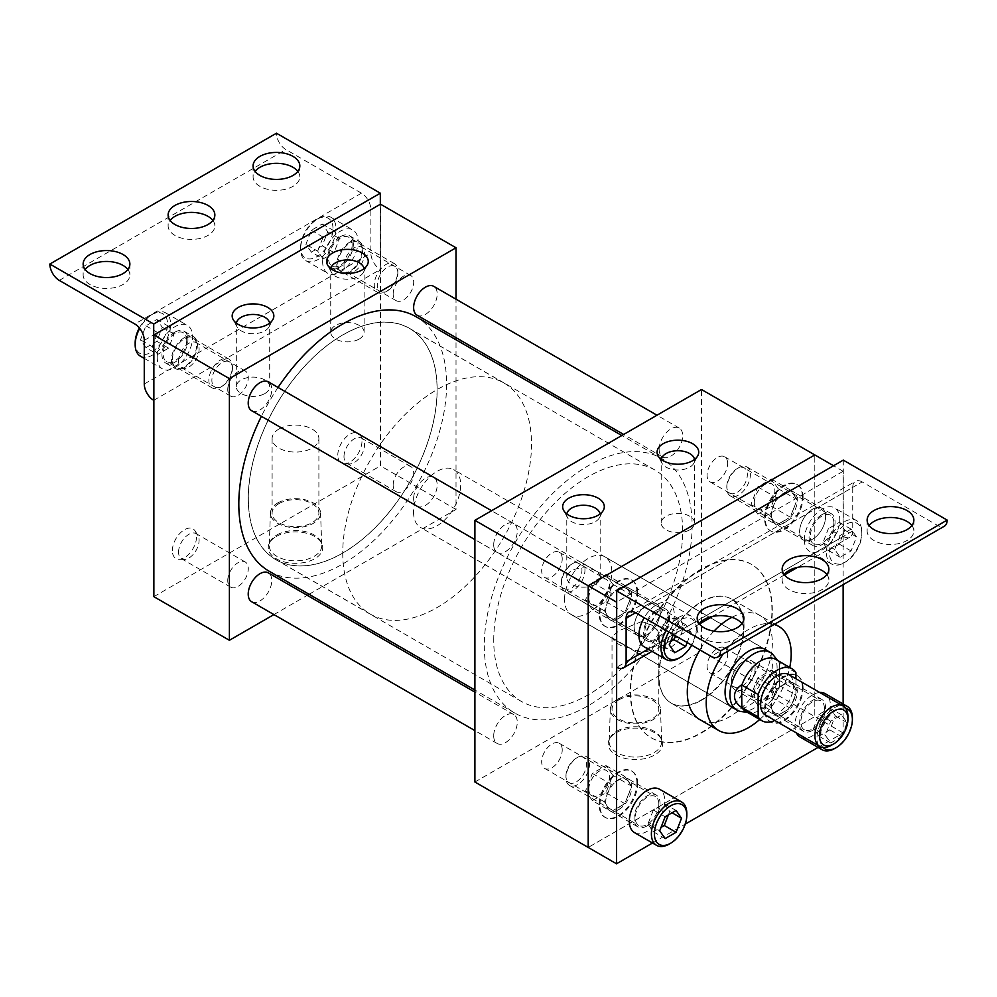 <?xml version="1.0" encoding="UTF-8"?>
<svg xmlns="http://www.w3.org/2000/svg" width="997" height="997" viewBox="0 0 997 997"><rect width="100%" height="100%" fill="white"/><g stroke="black" fill="none" stroke-linecap="round" stroke-linejoin="round"><path stroke-width="0.75" stroke-dasharray="4.99 3.74" d="M784.29 522.789A18.37 10.606 120 0 0 796.291 506.601A18.37 10.606 120 0 0 793.475 491.87A18.37 10.606 120 0 0 784.29 492.78A18.37 10.606 120 0 0 772.289 508.981A18.37 10.606 120 0 0 775.105 523.699A18.37 10.606 120 0 0 784.29 522.789M812.617 539.14A18.37 10.606 120 0 0 824.619 522.951A18.37 10.606 120 0 0 821.802 508.233A18.37 10.606 120 0 0 812.617 509.143A18.37 10.606 120 0 0 800.616 525.332A18.37 10.606 120 0 0 803.432 540.05A18.37 10.606 120 0 0 812.617 539.14A18.37 10.606 -60 0 1 803.432 540.05A18.37 10.606 -60 0 1 800.616 525.332A18.37 10.606 -60 0 1 812.617 509.143A18.37 10.606 -60 0 1 821.802 508.233A18.37 10.606 -60 0 1 824.619 522.951A18.37 10.606 -60 0 1 812.617 539.14M618.713 618.389A18.37 10.606 120 0 0 630.715 602.188A18.37 10.606 120 0 0 627.898 587.47A18.37 10.606 120 0 0 618.713 588.38A18.37 10.606 120 0 0 606.712 604.568A18.37 10.606 120 0 0 609.528 619.299A18.37 10.606 120 0 0 618.713 618.389M647.041 634.74A18.37 10.606 120 0 0 659.042 618.551A18.37 10.606 120 0 0 656.225 603.821A18.37 10.606 120 0 0 647.041 604.73A18.37 10.606 120 0 0 635.039 620.919A18.37 10.606 120 0 0 637.856 635.65A18.37 10.606 120 0 0 647.041 634.74M618.713 809.576A18.37 10.606 120 0 0 630.715 793.388A18.37 10.606 120 0 0 627.898 778.669A18.37 10.606 120 0 0 618.713 779.579A18.37 10.606 120 0 0 606.712 795.768A18.37 10.606 120 0 0 609.528 810.486A18.37 10.606 120 0 0 618.713 809.576M647.041 825.927A18.37 10.606 120 0 0 659.042 809.738A18.37 10.606 120 0 0 656.225 795.02A18.37 10.606 120 0 0 647.041 795.93A18.37 10.606 120 0 0 635.039 812.119A18.37 10.606 120 0 0 637.856 826.837A18.37 10.606 120 0 0 647.041 825.927M784.29 713.977A18.37 10.606 120 0 0 796.291 697.788A18.37 10.606 120 0 0 793.475 683.07A18.37 10.606 120 0 0 784.29 683.979A18.37 10.606 120 0 0 772.289 700.168A18.37 10.606 120 0 0 775.105 714.886A18.37 10.606 120 0 0 784.29 713.977M812.617 730.34A18.37 10.606 120 0 0 824.619 714.151A18.37 10.606 120 0 0 821.802 699.42A18.37 10.606 120 0 0 812.617 700.33A18.37 10.606 120 0 0 800.616 716.519A18.37 10.606 120 0 0 803.432 731.25A18.37 10.606 120 0 0 812.617 730.34M701.502 700.293A60.144 34.721 120 0 0 740.796 647.29A60.144 34.721 120 0 0 731.574 599.097A60.144 34.721 120 0 0 701.502 602.076A60.144 34.721 120 0 0 662.22 655.079A60.144 34.721 120 0 0 671.43 703.271A60.144 34.721 120 0 0 701.502 700.293M701.053 720.308A60.144 34.721 120 0 0 729.829 716.644A60.144 34.721 120 0 0 769.123 663.641A60.144 34.721 120 0 0 759.901 615.448A60.144 34.721 120 0 0 731.873 617.305M818.088 747.414L843.138 732.957L843.138 704.032M843.138 584.653L843.138 471.282L616.682 602.026M652.512 843.013L685.251 824.108M713.952 631.151A60.144 34.721 120 0 0 699.906 649.907M843.138 732.957L814.811 716.594L588.205 847.425L814.811 716.594L814.811 454.931L814.811 716.594L701.502 651.178L701.502 389.515M843.138 471.282L833.542 465.749M826.899 574.596A23.367 13.497 180 0 1 828.881 580.042A23.367 13.497 180 0 1 822.039 589.588A23.367 13.497 180 0 1 796.578 592.517A23.367 13.497 180 0 1 782.147 580.042A23.367 13.497 180 0 1 784.141 574.596M822.064 514.589A18.37 10.606 -60 0 1 831.249 513.679A18.37 10.606 -60 0 1 834.065 528.398A18.37 10.606 -60 0 1 822.064 544.599A18.37 10.606 -60 0 1 812.879 545.509A18.37 10.606 -60 0 1 810.062 530.778A18.37 10.606 -60 0 1 822.064 514.589M647.19 604.643A18.37 10.606 -60 0 1 656.387 603.733A18.37 10.606 -60 0 1 659.204 618.464A18.37 10.606 -60 0 1 647.19 634.653A18.37 10.606 -60 0 1 638.005 635.563A18.37 10.606 -60 0 1 635.189 620.832A18.37 10.606 -60 0 1 647.19 604.643M656.637 610.102A18.37 10.606 -60 0 1 665.822 609.192A18.37 10.606 -60 0 1 668.638 623.91A18.37 10.606 -60 0 1 656.637 640.099A18.37 10.606 -60 0 1 647.452 641.009A18.37 10.606 -60 0 1 644.635 626.29A18.37 10.606 -60 0 1 656.637 610.102M741.918 623.661A23.367 13.497 180 0 1 743.912 629.107A23.367 13.497 180 0 1 737.07 638.653A23.367 13.497 180 0 1 711.596 641.569A23.367 13.497 180 0 1 697.177 629.107A23.367 13.497 180 0 1 699.171 623.661M911.869 525.531A23.367 13.497 180 0 1 913.863 530.99A23.367 13.497 180 0 1 907.021 540.524A23.367 13.497 180 0 1 881.56 543.452A23.367 13.497 180 0 1 867.128 530.99A23.367 13.497 180 0 1 869.122 525.531M843.288 460.115L843.288 536.436L616.682 667.267M843.288 536.436A13.347 7.714 -120 0 0 849.967 537.096A13.347 7.714 -120 0 0 852.734 530.99L852.734 487.371L635.563 612.756L862.168 481.925L937.703 525.531A13.347 7.714 -120 0 0 944.383 526.192M862.168 481.925A13.347 7.714 -120 0 0 855.501 481.264A13.347 7.714 -120 0 0 852.734 487.371M726.813 486.461A14.531 8.387 -60 0 1 737.082 468.665A14.531 8.387 -60 0 1 747.351 474.597A14.531 8.387 -60 0 1 737.082 492.393A14.531 8.387 -60 0 1 726.813 486.461L726.813 488.206A16.662 9.621 120 0 0 730.265 495.833A16.662 9.621 120 0 0 743.101 491.371A16.662 9.621 120 0 0 750.38 474.597A16.662 9.621 120 0 0 746.927 466.97A16.662 9.621 120 0 0 738.59 467.792A16.662 9.621 120 0 0 726.813 488.206M861.832 533.844A22.919 13.235 120 0 0 845.63 524.484A22.919 13.235 120 0 0 829.429 552.55A22.919 13.235 120 0 0 845.63 561.909A22.919 13.235 120 0 0 861.832 533.844L861.832 532.099A25.05 14.469 -60 0 1 844.123 562.782A25.05 14.469 -60 0 1 831.598 564.015A25.05 14.469 -60 0 1 826.401 552.55A25.05 14.469 -60 0 1 837.343 527.338A25.05 14.469 -60 0 1 856.647 520.633A25.05 14.469 -60 0 1 861.832 532.099M833.841 522.789A16.662 9.621 -60 0 1 826.575 539.564A16.662 9.621 -60 0 1 813.726 544.026A16.662 9.621 -60 0 1 810.274 536.398A16.662 9.621 -60 0 1 817.552 519.624A16.662 9.621 -60 0 1 830.389 515.162A16.662 9.621 -60 0 1 833.841 522.789M804.342 539.813A25.05 14.469 120 0 0 809.539 551.291A25.05 14.469 120 0 0 828.843 544.574A25.05 14.469 120 0 0 839.773 519.362A25.05 14.469 120 0 0 834.589 507.897A25.05 14.469 120 0 0 815.284 514.614A25.05 14.469 120 0 0 804.342 539.813M840.172 535.439L834.726 549.497L840.172 557.248L851.077 550.955L856.535 536.909L851.077 529.145L840.172 535.439L828.395 528.634L822.949 542.692L834.726 549.497M822.949 542.692L828.395 550.444L839.3 544.15L844.746 530.105L839.3 522.341L828.395 528.634M839.3 522.341L851.077 529.145M844.746 530.105L856.535 536.909M839.3 544.15L851.077 550.955M828.395 550.444L840.172 557.248M561.386 581.974A14.531 8.387 -60 0 1 571.655 564.177A14.531 8.387 -60 0 1 581.936 570.11A14.531 8.387 -60 0 1 571.655 587.894A14.531 8.387 -60 0 1 561.386 581.974L561.386 583.706A16.662 9.621 120 0 0 564.838 591.346A16.662 9.621 120 0 0 577.674 586.872A16.662 9.621 120 0 0 584.952 570.11A16.662 9.621 120 0 0 581.5 562.482A16.662 9.621 120 0 0 573.163 563.305A16.662 9.621 120 0 0 561.386 583.706M691.731 645.184A22.919 13.235 120 0 0 696.404 629.356L696.404 627.612A25.05 14.469 -60 0 1 678.695 658.282M668.426 618.29A16.662 9.621 -60 0 1 661.148 635.064A16.662 9.621 -60 0 1 648.299 639.526A16.662 9.621 -60 0 1 644.847 631.899A16.662 9.621 -60 0 1 652.125 615.137A16.662 9.621 -60 0 1 664.974 610.663A16.662 9.621 -60 0 1 668.426 618.29M644.112 646.791A25.05 14.469 120 0 0 663.416 640.086A25.05 14.469 120 0 0 674.346 614.875A25.05 14.469 120 0 0 669.161 603.409A25.05 14.469 120 0 0 644.187 617.741M666.245 630.465A25.05 14.469 -60 0 1 691.22 616.134A25.05 14.469 -60 0 1 696.404 627.612M696.404 629.356A22.919 13.235 120 0 0 686.459 617.841A22.919 13.235 120 0 0 668.825 631.961M687.17 642.554L691.108 632.41L685.649 624.658L674.757 630.951L673.349 634.566M675.393 635.75L679.318 625.605L673.872 617.853L662.968 624.147L657.522 638.192L669.299 644.997M662.968 624.147L674.757 630.951M673.872 617.853L685.649 624.658M679.318 625.605L691.108 632.41M657.522 638.192L662.968 645.956L670.657 641.52M662.968 645.956L674.757 652.761M731.536 680.378A14.531 8.387 -60 0 1 741.805 662.581A14.531 8.387 -60 0 1 752.074 668.513A14.531 8.387 -60 0 1 741.805 686.31A14.531 8.387 -60 0 1 731.536 680.378L731.536 682.122A16.662 9.621 120 0 0 734.988 689.75A16.662 9.621 120 0 0 747.825 685.288A16.662 9.621 120 0 0 755.103 668.513A16.662 9.621 120 0 0 751.651 660.886A16.662 9.621 120 0 0 743.313 661.709A16.662 9.621 120 0 0 731.536 682.122M845.63 708.281A22.919 13.235 120 0 0 828.794 716.569A22.919 13.235 120 0 0 819.983 738.291A22.919 13.235 120 0 0 823.024 747.451M852.385 717.84A25.05 14.469 -60 0 1 834.676 748.523M818.462 745.656A25.05 14.469 -60 0 1 816.967 738.291A25.05 14.469 -60 0 1 841.804 705.228M824.407 708.531A16.662 9.621 -60 0 1 817.129 725.305A16.662 9.621 -60 0 1 804.292 729.767A16.662 9.621 -60 0 1 800.84 722.14A16.662 9.621 -60 0 1 808.106 705.365A16.662 9.621 -60 0 1 820.955 700.903A16.662 9.621 -60 0 1 824.407 708.531M819.746 692.491A25.05 14.469 120 0 0 794.908 725.567A25.05 14.469 120 0 0 796.404 732.92M800.093 737.032A25.05 14.469 120 0 0 819.397 730.315A25.05 14.469 120 0 0 830.339 705.103A25.05 14.469 120 0 0 825.142 693.638M841.755 736.397L847.089 722.651L841.642 714.886L830.738 721.18L825.279 735.238L830.738 742.989L841.456 736.808M813.502 728.433L818.948 736.185L829.853 729.891L835.312 715.846L829.853 708.082L818.948 714.388L813.502 728.433L825.279 735.238M818.948 714.388L830.738 721.18M829.853 708.082L841.642 714.886M835.312 715.846L847.089 722.651M829.853 729.891L841.568 736.658M818.948 736.185L830.738 742.989M565.947 775.978A14.531 8.387 -60 0 1 576.229 758.181A14.531 8.387 -60 0 1 586.498 764.113A14.531 8.387 -60 0 1 576.229 781.91A14.531 8.387 -60 0 1 565.947 775.978L565.947 777.722A16.662 9.621 120 0 0 569.399 785.349A16.662 9.621 120 0 0 582.248 780.888A16.662 9.621 120 0 0 589.526 764.113A16.662 9.621 120 0 0 586.074 756.486A16.662 9.621 120 0 0 577.737 757.309A16.662 9.621 120 0 0 565.947 777.722M686.808 813.44A25.05 14.469 -60 0 1 669.099 844.123M658.83 804.13A16.662 9.621 -60 0 1 651.552 820.892A16.662 9.621 -60 0 1 638.703 825.366A16.662 9.621 -60 0 1 635.263 817.739A16.662 9.621 -60 0 1 642.529 800.965A16.662 9.621 -60 0 1 655.378 796.503A16.662 9.621 -60 0 1 658.83 804.13M634.516 832.62A25.05 14.469 120 0 0 653.82 825.915A25.05 14.469 120 0 0 664.75 800.703A25.05 14.469 120 0 0 659.565 789.238M668.376 814.923L669.722 811.433L664.276 803.682L653.371 809.975L647.925 824.033L659.702 830.825M653.371 809.975L665.161 816.78M664.276 803.682L676.066 810.486M669.722 811.433L672.065 812.792M647.925 824.033L653.371 831.785L661.061 827.348M653.371 831.785L665.161 838.589M212.86 220.437A23.367 13.497 180 0 1 214.854 225.883A23.367 13.497 180 0 1 207.999 235.429A23.367 13.497 180 0 1 182.538 238.358A23.367 13.497 180 0 1 168.119 225.883A23.367 13.497 180 0 1 170.101 220.437M184.383 337.622A18.37 10.606 120 0 0 172.381 353.81A18.37 10.606 120 0 0 175.198 368.529A18.37 10.606 120 0 0 184.383 367.619A18.37 10.606 120 0 0 196.384 351.43A18.37 10.606 120 0 0 193.568 336.712A18.37 10.606 120 0 0 184.383 337.622M174.936 332.163A18.37 10.606 120 0 0 162.935 348.364A18.37 10.606 120 0 0 165.751 363.082A18.37 10.606 120 0 0 174.936 362.173A18.37 10.606 120 0 0 186.938 345.984A18.37 10.606 120 0 0 184.121 331.253A18.37 10.606 120 0 0 174.936 332.163M349.81 242.109A18.37 10.606 120 0 0 337.796 258.298A18.37 10.606 120 0 0 340.613 273.028A18.37 10.606 120 0 0 349.81 272.119A18.37 10.606 120 0 0 361.811 255.93A18.37 10.606 120 0 0 358.995 241.199A18.37 10.606 120 0 0 349.81 242.109M340.363 236.663A18.37 10.606 120 0 0 328.362 252.852A18.37 10.606 120 0 0 331.178 267.57A18.37 10.606 120 0 0 340.363 266.66A18.37 10.606 120 0 0 352.365 250.471A18.37 10.606 120 0 0 349.548 235.753A18.37 10.606 120 0 0 340.363 236.663M297.829 171.372A23.367 13.497 180 0 1 299.823 176.83A23.367 13.497 180 0 1 292.981 186.364A23.367 13.497 180 0 1 267.52 189.293A23.367 13.497 180 0 1 253.088 176.83A23.367 13.497 180 0 1 255.082 171.372M127.878 269.502A23.367 13.497 180 0 1 129.872 274.948A23.367 13.497 180 0 1 123.03 284.494A23.367 13.497 180 0 1 97.556 287.41A23.367 13.497 180 0 1 83.137 274.948A23.367 13.497 180 0 1 85.131 269.502M380.318 204.26L380.318 269.502A13.347 7.714 60 0 1 370.884 253.151L370.884 209.532A13.347 7.714 -120 0 0 361.437 193.181L285.902 149.575A13.347 7.714 60 0 1 276.456 133.212M153.862 400.246L380.318 269.502M397.84 272.991A14.531 8.387 120 0 0 387.571 267.059A14.531 8.387 120 0 0 377.302 284.855A14.531 8.387 120 0 0 387.571 290.775A14.531 8.387 120 0 0 397.84 272.991L397.84 271.246A16.662 9.621 -60 0 1 386.063 291.647A16.662 9.621 -60 0 1 377.726 292.482A16.662 9.621 -60 0 1 374.274 284.855A16.662 9.621 -60 0 1 381.552 268.081A16.662 9.621 -60 0 1 394.401 263.619A16.662 9.621 -60 0 1 397.84 271.246M300.596 247.406A22.919 13.235 -60 0 1 316.797 219.352A22.919 13.235 -60 0 1 332.998 228.699A22.919 13.235 -60 0 1 316.797 256.765A22.919 13.235 -60 0 1 300.596 247.406L300.596 249.15A25.05 14.469 120 0 0 305.78 260.628A25.05 14.469 120 0 0 325.084 253.911A25.05 14.469 120 0 0 336.014 228.699A25.05 14.469 120 0 0 330.83 217.234A25.05 14.469 120 0 0 318.305 218.48A25.05 14.469 120 0 0 300.596 249.15M352.153 244.863A16.662 9.621 120 0 0 348.701 237.236A16.662 9.621 120 0 0 335.852 241.698A16.662 9.621 120 0 0 328.574 258.46A16.662 9.621 120 0 0 332.026 266.099A16.662 9.621 120 0 0 344.875 261.625A16.662 9.621 120 0 0 352.153 244.863M322.654 261.887A25.05 14.469 -60 0 1 333.584 236.675A25.05 14.469 -60 0 1 352.888 229.971A25.05 14.469 -60 0 1 358.073 241.436A25.05 14.469 -60 0 1 347.143 266.648A25.05 14.469 -60 0 1 327.839 273.352A25.05 14.469 -60 0 1 322.654 261.887M311.351 252.104L305.892 244.352L311.351 230.295L322.243 224.001L327.701 231.765L322.243 245.81L311.351 252.104L323.128 258.908L317.682 251.157L305.892 244.352M317.682 251.157L323.128 237.099L334.032 230.805L339.478 238.57L334.032 252.615L323.128 258.908M334.032 252.615L322.243 245.81M339.478 238.57L327.701 231.765M334.032 230.805L322.243 224.001M323.128 237.099L311.351 230.295M232.426 368.491A14.531 8.387 120 0 0 222.144 362.559A14.531 8.387 120 0 0 211.875 380.356A14.531 8.387 120 0 0 222.144 386.288A14.531 8.387 120 0 0 232.426 368.491L232.426 366.746A16.662 9.621 -60 0 1 220.636 387.16A16.662 9.621 -60 0 1 212.311 387.983A16.662 9.621 -60 0 1 208.859 380.356A16.662 9.621 -60 0 1 216.125 363.581A16.662 9.621 -60 0 1 228.974 359.119A16.662 9.621 -60 0 1 232.426 366.746M139.356 327.951A22.919 13.235 -60 0 1 151.37 314.853A22.919 13.235 -60 0 1 167.571 324.212A22.919 13.235 -60 0 1 151.37 352.277A22.919 13.235 -60 0 1 135.168 342.918M140.353 356.128A25.05 14.469 120 0 0 159.657 349.424A25.05 14.469 120 0 0 170.599 324.212A25.05 14.469 120 0 0 165.402 312.746A25.05 14.469 120 0 0 152.877 313.98A25.05 14.469 120 0 0 139.705 328.387M186.726 340.363A16.662 9.621 120 0 0 183.274 332.736A16.662 9.621 120 0 0 170.425 337.198A16.662 9.621 120 0 0 163.159 353.972A16.662 9.621 120 0 0 166.611 361.599A16.662 9.621 120 0 0 179.448 357.138A16.662 9.621 120 0 0 186.726 340.363M157.227 357.4A25.05 14.469 -60 0 1 168.157 332.188A25.05 14.469 -60 0 1 187.461 325.471A25.05 14.469 -60 0 1 192.658 336.949A25.05 14.469 -60 0 1 181.716 362.148A25.05 14.469 -60 0 1 162.411 368.865A25.05 14.469 -60 0 1 157.227 357.4M145.923 347.617L140.465 339.852L145.923 325.807L156.828 319.514L162.274 327.265L156.828 341.323L145.923 347.617L157.7 354.421L152.254 346.657L140.465 339.852M152.254 346.657L157.7 332.612L168.605 326.318L174.051 334.07L168.605 348.127L157.7 354.421M168.605 348.127L156.828 341.323M174.051 334.07L162.274 327.265M168.605 326.318L156.828 319.514M157.7 332.612L145.923 325.807M359.232 339.042A16.687 9.634 0 0 0 364.117 332.238A16.687 9.634 0 0 0 353.81 323.327A16.687 9.634 0 0 0 335.628 325.421A16.687 9.634 0 0 0 330.73 332.238A16.687 9.634 0 0 0 341.036 341.136A16.687 9.634 0 0 0 359.232 339.042M330.805 268.667A16.687 9.634 0 0 0 330.73 269.564A16.687 9.634 0 0 0 331.465 272.393A16.687 9.634 0 0 0 359.232 276.381A16.687 9.634 0 0 0 363.382 272.393A16.687 9.634 0 0 0 364.117 269.564A16.687 9.634 0 0 0 364.042 268.667M264.803 393.566A16.687 9.634 0 0 0 269.701 386.749A16.687 9.634 0 0 0 259.394 377.851A16.687 9.634 0 0 0 241.199 379.932A16.687 9.634 0 0 0 236.314 386.749A16.687 9.634 0 0 0 246.62 395.647A16.687 9.634 0 0 0 264.803 393.566M236.389 323.178A16.687 9.634 0 0 0 236.314 324.087A16.687 9.634 0 0 0 237.049 326.904A16.687 9.634 0 0 0 264.803 330.892A16.687 9.634 0 0 0 268.966 326.904A16.687 9.634 0 0 0 269.701 324.087A16.687 9.634 0 0 0 269.626 323.178M689.7 529.843A16.687 9.634 0 0 0 694.585 523.026A16.687 9.634 0 0 0 684.291 514.128A16.687 9.634 0 0 0 666.096 516.222A16.687 9.634 0 0 0 661.21 523.026A16.687 9.634 0 0 0 671.517 531.937A16.687 9.634 0 0 0 689.7 529.843M661.285 459.455A16.687 9.634 0 0 0 661.21 460.365A16.687 9.634 0 0 0 661.946 463.194A16.687 9.634 0 0 0 689.7 467.182A16.687 9.634 0 0 0 693.862 463.194A16.687 9.634 0 0 0 694.585 460.365A16.687 9.634 0 0 0 694.51 459.455M595.284 584.354A16.687 9.634 0 0 0 600.169 577.55A16.687 9.634 0 0 0 589.863 568.639A16.687 9.634 0 0 0 571.68 570.733A16.687 9.634 0 0 0 566.782 577.55A16.687 9.634 0 0 0 577.089 586.448A16.687 9.634 0 0 0 595.284 584.354M566.857 513.966A16.687 9.634 0 0 0 566.782 514.876A16.687 9.634 0 0 0 567.517 517.705A16.687 9.634 0 0 0 595.284 521.693A16.687 9.634 0 0 0 599.434 517.705A16.687 9.634 0 0 0 600.169 514.876A16.687 9.634 0 0 0 600.094 513.966M616.146 732.733A27.243 15.728 180 0 1 661.46 739.251A27.243 15.728 180 0 1 654.668 754.978A27.243 15.728 180 0 1 621.368 757.334A27.243 15.728 180 0 1 609.366 739.251A27.243 15.728 180 0 1 616.146 732.733M616.844 731.2A26.258 15.167 180 0 1 660.525 737.481A26.258 15.167 180 0 1 661.659 741.606A26.258 15.167 180 0 1 653.982 752.648A26.258 15.167 180 0 1 625.107 755.876A26.258 15.167 180 0 1 609.155 741.606A26.258 15.167 180 0 1 610.301 737.481A26.258 15.167 180 0 1 616.844 731.2M617.679 699.171A25.062 14.469 180 0 1 644.76 695.968A25.062 14.469 180 0 1 660.475 709.091A25.062 14.469 180 0 1 653.135 719.635A25.062 14.469 180 0 1 625.568 722.713A25.062 14.469 180 0 1 610.351 709.091A25.062 14.469 180 0 1 617.679 699.171M641.196 621.742A23.392 13.509 180 0 1 658.082 631.487L658.805 636.747L651.951 649.87C645.233 652.848 637.793 652.2 629.63 647.913L612.744 638.167L612.021 636.747L618.863 630.777L641.196 621.742C648.15 623.013 653.77 626.253 658.082 631.487M618.863 699.857A23.392 13.509 180 0 1 644.361 696.928A23.392 13.509 180 0 1 658.805 709.403A23.392 13.509 180 0 1 651.951 718.949A23.392 13.509 180 0 1 626.452 721.878A23.392 13.509 180 0 1 612.021 709.403A23.392 13.509 180 0 1 618.863 699.857M276.231 536.486A27.243 15.728 180 0 1 321.545 543.004A27.243 15.728 180 0 1 314.753 558.731A27.243 15.728 180 0 1 281.466 561.087A27.243 15.728 180 0 1 269.452 543.004A27.243 15.728 180 0 1 276.231 536.486M276.929 534.953A26.258 15.167 180 0 1 320.61 541.234A26.258 15.167 180 0 1 321.744 545.359A26.258 15.167 180 0 1 314.067 556.401A26.258 15.167 180 0 1 285.192 559.616A26.258 15.167 180 0 1 269.24 545.359A26.258 15.167 180 0 1 270.386 541.234A26.258 15.167 180 0 1 276.929 534.953M277.764 502.924A25.062 14.469 180 0 1 304.845 499.721A25.062 14.469 180 0 1 320.56 512.844A25.062 14.469 180 0 1 313.22 523.388A25.062 14.469 180 0 1 285.653 526.466A25.062 14.469 180 0 1 270.436 512.844A25.062 14.469 180 0 1 277.764 502.924M278.948 503.61A23.392 13.509 180 0 1 304.446 500.681A23.392 13.509 180 0 1 318.89 513.156A23.392 13.509 180 0 1 312.036 522.702A23.392 13.509 180 0 1 286.538 525.631A23.392 13.509 180 0 1 272.106 513.156A23.392 13.509 180 0 1 278.948 503.61M278.948 429.034A23.392 13.509 180 0 1 304.446 426.105A23.392 13.509 180 0 1 318.89 438.58A23.392 13.509 180 0 1 312.036 448.127A23.392 13.509 180 0 1 286.538 451.055A23.392 13.509 180 0 1 272.106 438.58A23.392 13.509 180 0 1 278.948 429.034M393.167 294.003A14.531 8.387 -60 0 1 399.51 279.384A14.531 8.387 -60 0 1 410.702 275.496A14.531 8.387 -60 0 1 413.705 282.151A14.531 8.387 -60 0 1 407.374 296.77A14.531 8.387 -60 0 1 396.17 300.658A14.531 8.387 -60 0 1 393.167 294.003M343.99 265.613A14.531 8.387 -60 0 1 350.333 250.995A14.531 8.387 -60 0 1 361.525 247.106A14.531 8.387 -60 0 1 363.332 248.889A14.531 8.387 -60 0 1 364.528 253.749A14.531 8.387 -60 0 1 349.436 272.941A14.531 8.387 -60 0 1 346.993 272.268A14.531 8.387 -60 0 1 343.99 265.613M337.796 264.13A17.086 9.87 -60 0 1 346.956 245.299A17.086 9.87 -60 0 1 360.553 244.452A17.086 9.87 -60 0 1 361.973 250.185A17.086 9.87 -60 0 1 344.214 272.754A17.086 9.87 -60 0 1 337.796 264.13M393.167 485.028A14.531 8.387 -60 0 1 399.51 470.41A14.531 8.387 -60 0 1 410.702 466.509A14.531 8.387 -60 0 1 413.705 473.164A14.531 8.387 -60 0 1 407.374 487.782A14.531 8.387 -60 0 1 396.17 491.683A14.531 8.387 -60 0 1 393.167 485.028M343.99 456.638A14.531 8.387 -60 0 1 350.333 442.007A14.531 8.387 -60 0 1 361.525 438.119A14.531 8.387 -60 0 1 363.332 439.901A14.531 8.387 -60 0 1 364.528 444.774A14.531 8.387 -60 0 1 349.436 463.966A14.531 8.387 -60 0 1 346.993 463.281A14.531 8.387 -60 0 1 343.99 456.638M337.796 455.155A17.086 9.87 -60 0 1 346.956 436.325A17.086 9.87 -60 0 1 360.553 435.465A17.086 9.87 -60 0 1 361.973 441.197A17.086 9.87 -60 0 1 344.214 463.779A17.086 9.87 -60 0 1 337.796 455.155M227.74 389.515A14.531 8.387 -60 0 1 234.083 374.897A14.531 8.387 -60 0 1 245.274 371.009A14.531 8.387 -60 0 1 248.29 377.651A14.531 8.387 -60 0 1 241.947 392.27A14.531 8.387 -60 0 1 230.743 396.17A14.531 8.387 -60 0 1 227.74 389.515M178.563 361.126A14.531 8.387 -60 0 1 184.906 346.507A14.531 8.387 -60 0 1 196.097 342.607A14.531 8.387 -60 0 1 197.905 344.389A14.531 8.387 -60 0 1 199.101 349.262A14.531 8.387 -60 0 1 184.021 368.454A14.531 8.387 -60 0 1 181.566 367.768A14.531 8.387 -60 0 1 178.563 361.126M172.369 359.643A17.086 9.87 -60 0 1 181.541 340.812A17.086 9.87 -60 0 1 195.125 339.952A17.086 9.87 -60 0 1 196.546 345.685A17.086 9.87 -60 0 1 178.787 368.267A17.086 9.87 -60 0 1 172.369 359.643M227.74 580.528A14.531 8.387 -60 0 1 234.083 565.91A14.531 8.387 -60 0 1 245.274 562.021A14.531 8.387 -60 0 1 248.29 568.676A14.531 8.387 -60 0 1 241.947 583.295A14.531 8.387 -60 0 1 230.743 587.183A14.531 8.387 -60 0 1 227.74 580.528M178.563 552.139A14.531 8.387 -60 0 1 184.906 537.52A14.531 8.387 -60 0 1 196.097 533.632A14.531 8.387 -60 0 1 197.905 535.401A14.531 8.387 -60 0 1 199.101 540.274A14.531 8.387 -60 0 1 184.021 559.467A14.531 8.387 -60 0 1 181.566 558.794A14.531 8.387 -60 0 1 178.563 552.139M172.369 550.656A17.086 9.87 -60 0 1 181.541 531.825A17.086 9.87 -60 0 1 195.125 530.977A17.086 9.87 -60 0 1 196.546 536.71A17.086 9.87 -60 0 1 178.787 559.28A17.086 9.87 -60 0 1 172.369 550.656M562.221 558.906A14.531 8.387 120 0 0 559.205 552.251A14.531 8.387 120 0 0 548.014 556.139A14.531 8.387 120 0 0 541.67 570.758A14.531 8.387 120 0 0 544.674 577.413A14.531 8.387 120 0 0 555.877 573.524A14.531 8.387 120 0 0 562.221 558.906M588.878 598.013A14.531 8.387 -60 0 1 595.221 583.395A14.531 8.387 -60 0 1 606.413 579.506A14.531 8.387 -60 0 1 609.429 586.161A14.531 8.387 -60 0 1 603.085 600.78A14.531 8.387 -60 0 1 591.894 604.668A14.531 8.387 -60 0 1 588.878 598.013M588.878 789.038A14.531 8.387 -60 0 1 595.221 774.42A14.531 8.387 -60 0 1 606.413 770.519A14.531 8.387 -60 0 1 609.429 777.174A14.531 8.387 -60 0 1 603.085 791.792A14.531 8.387 -60 0 1 591.894 795.681A14.531 8.387 -60 0 1 588.878 789.038M562.221 749.918A14.531 8.387 120 0 0 559.205 743.264A14.531 8.387 120 0 0 548.014 747.164A14.531 8.387 120 0 0 541.67 761.783A14.531 8.387 120 0 0 544.674 768.425A14.531 8.387 120 0 0 555.877 764.537A14.531 8.387 120 0 0 562.221 749.918M727.636 463.393A14.531 8.387 120 0 0 724.632 456.738A14.531 8.387 120 0 0 713.441 460.639A14.531 8.387 120 0 0 707.097 475.257A14.531 8.387 120 0 0 710.101 481.9A14.531 8.387 120 0 0 721.292 478.012A14.531 8.387 120 0 0 727.636 463.393M754.305 502.513A14.531 8.387 -60 0 1 760.649 487.894A14.531 8.387 -60 0 1 771.84 483.994A14.531 8.387 -60 0 1 774.856 490.649A14.531 8.387 -60 0 1 768.513 505.267A14.531 8.387 -60 0 1 757.309 509.168A14.531 8.387 -60 0 1 754.305 502.513M637.681 592.53A26.707 15.416 120 0 0 632.148 580.304A26.707 15.416 120 0 0 611.56 587.457A26.707 15.416 120 0 0 599.907 614.326A26.707 15.416 120 0 0 605.441 626.552A26.707 15.416 120 0 0 626.016 619.399A26.707 15.416 120 0 0 637.681 592.53M636.921 592.093A26.707 15.416 120 0 0 631.388 579.868A26.707 15.416 120 0 0 610.812 587.021A26.707 15.416 120 0 0 599.147 613.89A26.707 15.416 120 0 0 604.681 626.116A26.707 15.416 120 0 0 625.269 618.963A26.707 15.416 120 0 0 636.921 592.093M637.681 783.542A26.707 15.416 120 0 0 632.148 771.317A26.707 15.416 120 0 0 611.56 778.47A26.707 15.416 120 0 0 599.907 805.352A26.707 15.416 120 0 0 605.441 817.577A26.707 15.416 120 0 0 626.016 810.411A26.707 15.416 120 0 0 637.681 783.542M636.921 783.106A26.707 15.416 120 0 0 631.388 770.88A26.707 15.416 120 0 0 610.812 778.034A26.707 15.416 120 0 0 599.147 804.915A26.707 15.416 120 0 0 604.681 817.141A26.707 15.416 120 0 0 625.269 809.975A26.707 15.416 120 0 0 636.921 783.106M803.096 497.017A26.707 15.416 120 0 0 797.575 484.791A26.707 15.416 120 0 0 776.987 491.945A26.707 15.416 120 0 0 765.335 518.826A26.707 15.416 120 0 0 770.868 531.052A26.707 15.416 120 0 0 791.444 523.899A26.707 15.416 120 0 0 803.096 497.017M802.348 496.581A26.707 15.416 120 0 0 796.815 484.355A26.707 15.416 120 0 0 776.239 491.509A26.707 15.416 120 0 0 764.574 518.39A26.707 15.416 120 0 0 770.108 530.616A26.707 15.416 120 0 0 790.683 523.462A26.707 15.416 120 0 0 802.348 496.581M727.636 654.406A14.531 8.387 120 0 0 724.632 647.763A14.531 8.387 120 0 0 713.441 651.652A14.531 8.387 120 0 0 707.097 666.27A14.531 8.387 120 0 0 710.101 672.925A14.531 8.387 120 0 0 721.292 669.024A14.531 8.387 120 0 0 727.636 654.406M754.305 693.526A14.531 8.387 -60 0 1 760.649 678.907A14.531 8.387 -60 0 1 771.84 675.019A14.531 8.387 -60 0 1 774.856 681.661A14.531 8.387 -60 0 1 768.513 696.292A14.531 8.387 -60 0 1 757.309 700.181A14.531 8.387 -60 0 1 754.305 693.526M803.096 688.03A26.707 15.416 120 0 0 797.575 675.804A26.707 15.416 120 0 0 776.987 682.957A26.707 15.416 120 0 0 765.335 709.839A26.707 15.416 120 0 0 770.868 722.065A26.707 15.416 120 0 0 791.444 714.911A26.707 15.416 120 0 0 803.096 688.03M802.348 687.594A26.707 15.416 120 0 0 796.815 675.368A26.707 15.416 120 0 0 776.239 682.521A26.707 15.416 120 0 0 764.574 709.403A26.707 15.416 120 0 0 770.108 721.629A26.707 15.416 120 0 0 790.683 714.475A26.707 15.416 120 0 0 802.348 687.594M659.129 640.323A16.662 9.621 120 0 0 662.581 647.95A16.662 9.621 120 0 0 675.418 643.489A16.662 9.621 120 0 0 682.696 626.714A16.662 9.621 120 0 0 679.244 619.087A16.662 9.621 120 0 0 666.407 623.549A16.662 9.621 120 0 0 659.129 640.323M413.63 498.587A16.662 9.621 120 0 0 417.082 506.214A16.662 9.621 120 0 0 429.931 501.753A16.662 9.621 120 0 0 437.197 484.978A16.662 9.621 120 0 0 433.745 477.351A16.662 9.621 120 0 0 420.908 481.813A16.662 9.621 120 0 0 413.63 498.587M659.129 449.311A16.662 9.621 120 0 0 662.581 456.938A16.662 9.621 120 0 0 675.418 452.476A16.662 9.621 120 0 0 682.696 435.701A16.662 9.621 120 0 0 679.244 428.074A16.662 9.621 120 0 0 666.407 432.536A16.662 9.621 120 0 0 659.129 449.311M417.082 315.202A16.662 9.621 120 0 0 429.931 310.74A16.662 9.621 120 0 0 437.197 293.965A16.662 9.621 120 0 0 433.745 286.338M493.702 544.811A16.662 9.621 120 0 0 497.154 552.438A16.662 9.621 120 0 0 509.99 547.976A16.662 9.621 120 0 0 517.269 531.202A16.662 9.621 120 0 0 513.816 523.575A16.662 9.621 120 0 0 500.98 528.049A16.662 9.621 120 0 0 493.702 544.811M251.655 410.702A16.662 9.621 120 0 0 264.504 406.24A16.662 9.621 120 0 0 271.782 389.478A16.662 9.621 120 0 0 268.33 381.839M493.702 735.836A16.662 9.621 120 0 0 497.154 743.463A16.662 9.621 120 0 0 509.99 738.989A16.662 9.621 120 0 0 517.269 722.227A16.662 9.621 120 0 0 513.816 714.6A16.662 9.621 120 0 0 500.98 719.061A16.662 9.621 120 0 0 493.702 735.836M251.655 601.727A16.662 9.621 120 0 0 264.504 597.265A16.662 9.621 120 0 0 271.782 580.491A16.662 9.621 120 0 0 268.33 572.864M759.739 719.46A60.094 34.696 120 0 0 789.749 667.467M658.643 675.492A60.094 34.696 120 0 0 671.081 702.997A60.094 34.696 120 0 0 717.391 686.908A60.094 34.696 120 0 0 743.612 626.428A60.094 34.696 120 0 0 731.175 598.923A60.094 34.696 120 0 0 684.864 615.024A60.094 34.696 120 0 0 658.643 675.492M772.314 610.301A100.149 57.826 120 0 0 751.576 564.452A100.149 57.826 120 0 0 674.408 591.283A100.149 57.826 120 0 0 630.69 692.068A100.149 57.826 120 0 0 651.427 737.917A100.149 57.826 120 0 0 728.608 711.085A100.149 57.826 120 0 0 772.314 610.301M771.94 610.077A100.149 57.826 120 0 0 751.202 564.227A100.149 57.826 120 0 0 674.022 591.059A100.149 57.826 120 0 0 630.316 691.843A100.149 57.826 120 0 0 651.053 737.693A100.149 57.826 120 0 0 728.221 710.861A100.149 57.826 120 0 0 771.94 610.077M484.305 645.757A146.933 84.832 120 0 0 514.726 713.017A146.933 84.832 120 0 0 627.96 673.648A146.933 84.832 120 0 0 692.105 525.78A146.933 84.832 120 0 0 661.672 458.508A146.933 84.832 120 0 0 548.437 497.877A146.933 84.832 120 0 0 484.305 645.757M269.24 571.281A146.933 84.832 120 0 0 382.462 531.912A146.933 84.832 120 0 0 446.606 384.044A146.933 84.832 120 0 0 416.173 316.784M733.381 708.069A33.437 19.304 120 0 0 758.63 697.501A33.437 19.304 120 0 0 772.363 664.787A33.437 19.304 120 0 0 766.718 650.343M564.551 599.421A33.437 19.304 -60 0 1 579.157 565.773A33.437 19.304 -60 0 1 604.917 556.812A33.437 19.304 -60 0 1 611.846 572.116A33.437 19.304 -60 0 1 597.253 605.765A33.437 19.304 -60 0 1 571.48 614.725A33.437 19.304 -60 0 1 564.551 599.421M248.253 498.562A133.586 77.13 -60 0 1 306.553 364.129A133.586 77.13 -60 0 1 409.493 328.337A133.586 77.13 -60 0 1 437.16 389.491A133.586 77.13 -60 0 1 378.86 523.936A133.586 77.13 -60 0 1 275.92 559.716A133.586 77.13 -60 0 1 248.253 498.562M493.739 640.298A133.586 77.13 -60 0 1 552.051 505.865A133.586 77.13 -60 0 1 654.992 470.073A133.586 77.13 -60 0 1 682.658 531.227A133.586 77.13 -60 0 1 624.346 665.66A133.586 77.13 -60 0 1 521.406 701.452A133.586 77.13 -60 0 1 493.739 640.298M273.926 614.576L307.25 595.334M309.07 594.287L456.015 509.455L456.015 339.778M456.015 337.671L456.015 299.187M278.038 387.459A146.933 84.832 120 0 0 261.376 416.322M474.896 782.009L701.502 651.178M456.015 509.455L380.48 465.836L380.48 204.173M153.862 596.667L380.48 465.836M774.183 624.458A60.094 34.696 120 0 0 723.249 653.87M771.915 709.291A17.086 9.87 120 0 0 772.787 711.21A17.086 9.87 120 0 0 774.594 713.104L776.663 716.033L780.776 713.653A17.086 9.87 120 0 0 786.147 710.562L790.26 708.182L792.328 702.873A17.086 9.87 120 0 0 795.008 695.956L797.064 690.647L795.008 687.718A17.086 9.87 120 0 0 792.328 683.892L790.26 680.963L786.147 683.344A17.086 9.87 120 0 0 780.776 686.447L776.663 688.827L774.594 694.124A17.086 9.87 120 0 0 771.915 701.053L769.858 706.35L774.594 713.104M757.77 705.128L771.379 697.277L778.183 679.742L771.379 670.059L757.77 677.923L750.965 695.457L757.77 705.128L776.663 716.033M750.965 695.457L769.858 706.35M774.594 694.124L771.915 701.053M757.77 677.923L776.663 688.827M786.147 683.344L780.776 686.447M771.379 670.059L790.26 680.963M795.008 687.718L792.328 683.892M778.183 679.742L797.064 690.647M792.328 702.873L795.008 695.956M771.379 697.277L790.26 708.182M780.776 713.653L786.147 710.562M771.915 518.266A17.086 9.87 120 0 0 772.787 520.185A17.086 9.87 120 0 0 774.594 522.092L776.663 525.02L780.776 522.64A17.086 9.87 120 0 0 786.147 519.537L790.26 517.156L792.328 511.86A17.086 9.87 120 0 0 795.008 504.931L797.064 499.622L795.008 496.693A17.086 9.87 120 0 0 792.328 492.879L790.26 489.951L786.147 492.331A17.086 9.87 120 0 0 780.776 495.422L776.663 497.802L774.594 503.111A17.086 9.87 120 0 0 771.915 510.028L769.858 515.337L774.594 522.092M606.488 804.791A17.086 9.87 120 0 0 607.36 806.71A17.086 9.87 120 0 0 609.179 808.617L611.236 811.546L615.348 809.165A17.086 9.87 120 0 0 620.72 806.062L624.845 803.682L626.901 798.385A17.086 9.87 120 0 0 629.581 791.456L631.637 786.147L629.581 783.218A17.086 9.87 120 0 0 626.901 779.405L624.845 776.476L620.72 778.844A17.086 9.87 120 0 0 615.348 781.947L611.236 784.327L609.179 789.636A17.086 9.87 120 0 0 606.488 796.553L604.431 801.862L609.179 808.617M606.488 613.778A17.086 9.87 120 0 0 607.36 615.697A17.086 9.87 120 0 0 609.179 617.592L611.236 620.52L615.348 618.152A17.086 9.87 120 0 0 620.72 615.049L624.845 612.669L626.901 607.36A17.086 9.87 120 0 0 629.581 600.443L631.637 595.134L629.581 592.206A17.086 9.87 120 0 0 626.901 588.38L624.845 585.451L620.72 587.831A17.086 9.87 120 0 0 615.348 590.934L611.236 593.315L609.179 598.624A17.086 9.87 120 0 0 606.488 605.54L604.431 610.849L609.179 617.592M757.77 514.116L771.379 506.264L778.183 488.729L771.379 479.046L757.77 486.897L750.965 504.432L757.77 514.116L776.663 525.02M750.965 504.432L769.858 515.337M774.594 503.111L771.915 510.028M757.77 486.897L776.663 497.802M786.147 492.331L780.776 495.422M771.379 479.046L790.26 489.951M795.008 496.693L792.328 492.879M778.183 488.729L797.064 499.622M792.328 511.86L795.008 504.931M771.379 506.264L790.26 517.156M780.776 522.64L786.147 519.537M592.355 800.641L605.952 792.789L612.756 775.255L605.952 765.571L592.355 773.423L585.551 790.957L592.355 800.641L611.236 811.546M585.551 790.957L604.431 801.862M609.179 789.636L606.488 796.553M592.355 773.423L611.236 784.327M620.72 778.844L615.348 781.947M605.952 765.571L624.845 776.476M629.581 783.218L626.901 779.405M612.756 775.255L631.637 786.147M626.901 798.385L629.581 791.456M605.952 792.789L624.845 803.682M615.348 809.165L620.72 806.062M592.355 609.628L605.952 601.764L612.756 584.23L605.952 574.559L592.355 582.41L585.551 599.945L592.355 609.628L611.236 620.52M585.551 599.945L604.431 610.849M609.179 598.624L606.488 605.54M592.355 582.41L611.236 593.315M620.72 587.831L615.348 590.934M605.952 574.559L624.845 585.451M629.581 592.206L626.901 588.38M612.756 584.23L631.637 595.134M626.901 607.36L629.581 600.443M605.952 601.764L624.845 612.669M615.348 618.152L620.72 615.049M629.63 647.913A23.392 13.509 180 0 1 612.744 638.167M847.936 716.669A23.342 13.472 -60 0 1 831.423 745.245M765.372 715.011A23.342 13.472 120 0 0 783.355 708.755A23.342 13.472 120 0 0 793.55 685.263A23.342 13.472 120 0 0 788.714 674.583M342.744 553.036A133.473 77.068 120 0 0 370.386 614.14A133.473 77.068 120 0 0 473.251 578.385A133.473 77.068 120 0 0 531.513 444.051A133.473 77.068 120 0 0 503.859 382.948A133.473 77.068 120 0 0 401.006 418.715A133.473 77.068 120 0 0 342.744 553.036M248.328 498.525A133.473 77.068 120 0 0 275.97 559.629A133.473 77.068 120 0 0 378.823 523.861A133.473 77.068 120 0 0 437.085 389.54A133.473 77.068 120 0 0 409.443 328.437A133.473 77.068 120 0 0 306.59 364.192A133.473 77.068 120 0 0 248.328 498.525M773.56 655.328A33.325 19.242 -60 0 1 777.087 667.604A33.325 19.242 -60 0 1 764.986 698.349A33.325 19.242 -60 0 1 741.12 711.509M413.556 512.146A33.325 19.242 120 0 0 420.46 527.413A33.325 19.242 120 0 0 446.145 518.477A33.325 19.242 120 0 0 460.689 484.941A33.325 19.242 120 0 0 453.797 469.674A33.325 19.242 120 0 0 428.112 478.61A33.325 19.242 120 0 0 413.556 512.146M779.38 662.968L779.38 685.712L779.604 663.279A30.022 17.335 120 0 0 778.782 662.058A30.022 17.335 120 0 0 775.728 659.378M745.706 711.36A30.022 17.335 120 0 0 749.557 712.656A30.022 17.335 120 0 0 779.604 685.662L779.38 685.712M774.806 720.457A30.022 17.335 120 0 0 795.93 695.083L795.93 678.745M779.604 685.662L795.93 695.083M795.93 672.701L779.604 663.279M937.703 525.531L711.098 656.362M852.734 530.99L648.125 649.109M59.297 280.406L285.902 149.575M361.437 193.181L134.832 324.013M144.266 340.363L370.884 209.532M144.266 383.982L370.884 253.151M831.249 513.679L793.475 491.87M656.225 603.821L627.898 587.47M656.225 795.02L627.898 778.669M821.802 699.42L793.475 683.07M759.901 615.448L731.574 599.097M699.757 719.622L671.43 703.271M803.432 731.25L775.105 714.886M637.856 826.837L609.528 810.486M637.856 635.65L609.528 619.299M812.879 545.509L775.105 523.699M828.881 569.15L828.881 580.042M665.822 609.192L656.387 603.733M743.912 618.202L743.912 629.107M913.863 520.085L913.863 530.99M849.967 537.096L797.538 567.368M784.415 574.945L712.556 616.433M699.445 624.01L652.038 651.365M867.128 520.085L867.128 530.99M697.177 618.202L697.177 629.107M647.452 641.009L638.005 635.563M782.147 569.15L782.147 580.042M628.883 612.096L855.501 481.264M845.63 561.909L844.123 562.782M730.265 495.833L813.726 544.026M831.598 564.015L809.539 551.291M856.647 520.633L834.589 507.897M746.927 466.97L830.389 515.162M737.082 468.665L738.59 467.792M564.838 591.346L648.299 639.526M691.22 616.134L669.161 603.409M581.5 562.482L664.974 610.663M571.655 564.177L573.163 563.305M734.988 689.75L804.292 729.767M751.651 660.886L820.955 700.903M741.805 662.581L743.313 661.709M569.399 785.349L638.703 825.366M586.074 756.486L655.378 796.503M576.229 758.181L577.737 757.309M168.119 214.991L168.119 225.883M165.751 363.082L175.198 368.529M331.178 267.57L340.613 273.028M253.088 165.926L253.088 176.83M83.137 264.043L83.137 274.948M129.872 264.043L129.872 274.948M299.823 165.926L299.823 176.83M349.548 235.753L358.995 241.199M184.121 331.253L193.568 336.712M214.854 214.991L214.854 225.883M316.797 219.352L318.305 218.48M394.401 263.619L348.701 237.236M330.83 217.234L352.888 229.971M305.78 260.628L327.839 273.352M377.726 292.482L332.026 266.099M387.571 290.775L386.063 291.647M151.37 314.853L152.877 313.98M228.974 359.119L183.274 332.736M165.402 312.746L187.461 325.471M144.266 358.384L162.411 368.865M212.311 387.983L166.611 361.599M222.144 386.288L220.636 387.16M364.117 332.238L364.117 269.564M363.382 272.393L367.345 264.928M269.701 386.749L269.701 324.087M268.966 326.904L272.929 319.451M694.585 523.026L694.585 460.365M693.862 463.194L697.813 455.729M600.169 577.55L600.169 514.876M599.434 517.705L603.397 510.24M660.525 737.481L661.46 739.251M660.475 709.091L661.659 741.606M658.805 636.747L658.805 709.403M320.61 541.234L321.545 543.004M320.56 512.844L321.744 545.359M318.89 438.58L318.89 513.156M410.702 275.496L361.525 247.106M363.332 248.889L360.553 244.452M410.702 466.509L361.525 438.119M363.332 439.901L360.553 435.465M245.274 371.009L196.097 342.607M197.905 344.389L195.125 339.952M245.274 562.021L196.097 533.632M197.905 535.401L195.125 530.977M559.205 552.251L606.413 579.506M559.205 743.264L606.413 770.519M724.632 456.738L771.84 483.994M631.388 579.868L632.148 580.304M631.388 770.88L632.148 771.317M796.815 484.355L797.575 484.791M724.632 647.763L771.84 675.019M796.815 675.368L797.575 675.804M662.581 647.95L417.082 506.214M662.581 456.938L623.648 434.468M497.154 552.438L474.896 539.589M497.154 743.463L474.896 730.602M698.523 718.837L671.081 702.997M514.726 713.017L474.896 690.024M604.917 556.812L765.434 649.483M654.992 470.073L409.493 328.337M521.406 701.452L275.92 559.716M571.48 614.725L731.997 707.396M661.672 458.508L621.829 435.515M774.794 624.11L731.175 598.923M513.816 714.6L474.896 692.117M513.816 523.575L491.558 510.726M679.244 428.074L656.986 415.213M679.244 619.087L433.745 477.351M770.108 721.629L770.868 722.065M772.339 710.487L772.787 711.21M710.101 672.925L757.309 700.181M770.108 530.616L770.868 531.052M604.681 817.141L605.441 817.577M604.681 626.116L605.441 626.552M772.339 519.474L772.787 520.185M710.101 481.9L757.309 509.168M544.674 768.425L591.894 795.681M606.911 806L607.36 806.71M606.911 614.975L607.36 615.697M544.674 577.413L591.894 604.668M184.021 559.467L178.787 559.28M230.743 587.183L181.566 558.794M184.021 368.454L178.787 368.267M230.743 396.17L181.566 367.768M349.436 463.966L344.214 463.779M396.17 491.683L346.993 463.281M349.436 272.941L344.214 272.754M396.17 300.658L346.993 272.268M272.106 438.58L272.106 513.156M270.436 512.844L269.24 545.359M270.386 541.234L269.452 543.004M612.021 636.747L612.021 709.403M610.351 709.091L609.155 741.606M610.301 737.481L609.366 739.251M567.517 517.705L563.567 510.24M566.782 577.55L566.782 514.876M661.946 463.194L657.983 455.729M661.21 523.026L661.21 460.365M237.049 326.904L233.086 319.451M236.314 386.749L236.314 324.087M331.465 272.393L327.515 264.928M330.73 332.238L330.73 269.564M370.386 614.14L275.97 559.629M730.714 706.537L420.46 527.413M749.557 712.656L747.463 712.369M778.782 662.058L777.473 660.388M764.038 648.798L453.797 469.674M503.859 382.948L409.443 328.437"/><path stroke-width="1.5" d="M731.873 617.305A60.144 34.721 120 0 0 729.829 618.427A60.144 34.721 120 0 0 713.952 631.151M843.138 704.032L843.138 584.653M616.682 602.026L616.52 863.788L652.512 843.013M685.251 824.108L818.088 747.414M699.906 649.907A60.144 34.721 120 0 0 699.757 719.622A60.144 34.721 120 0 0 701.053 720.308M616.52 602.113L588.205 585.762L588.205 847.425L474.896 782.009L474.896 520.347L701.502 389.515L814.811 454.931L588.205 585.762L474.896 520.347M833.542 465.749L814.811 454.931L588.205 585.762L588.205 847.425L616.52 863.788M784.141 574.596A23.367 13.497 180 0 1 789.001 570.508A23.367 13.497 180 0 1 826.899 574.596M789.001 559.604A23.367 13.497 180 0 1 814.462 556.675A23.367 13.497 180 0 1 828.881 569.15A23.367 13.497 180 0 1 822.039 578.684A23.367 13.497 180 0 1 796.578 581.612A23.367 13.497 180 0 1 782.147 569.15A23.367 13.497 180 0 1 789.001 559.604M699.171 623.661A23.367 13.497 180 0 1 704.019 619.573A23.367 13.497 180 0 1 741.918 623.661M704.019 608.668A23.367 13.497 180 0 1 729.48 605.74A23.367 13.497 180 0 1 743.912 618.202A23.367 13.497 180 0 1 737.07 627.749A23.367 13.497 180 0 1 711.596 630.677A23.367 13.497 180 0 1 697.177 618.202A23.367 13.497 180 0 1 704.019 608.668M869.122 525.531A23.367 13.497 180 0 1 873.97 521.443A23.367 13.497 180 0 1 911.869 525.531M873.97 510.539A23.367 13.497 180 0 1 899.444 507.623A23.367 13.497 180 0 1 913.863 520.085A23.367 13.497 180 0 1 907.021 529.619A23.367 13.497 180 0 1 881.56 532.548A23.367 13.497 180 0 1 867.128 520.085A23.367 13.497 180 0 1 873.97 510.539M616.682 590.947L616.682 667.267A13.347 7.714 -120 0 0 623.349 667.928A13.347 7.714 -120 0 0 626.116 661.821L626.116 618.202A13.347 7.714 60 0 1 628.883 612.096A13.347 7.714 60 0 1 635.563 612.756L711.098 656.362A13.347 7.714 -120 0 0 717.778 657.023A13.347 7.714 -120 0 0 720.544 650.916L616.682 590.947L843.288 460.115L947.15 520.085L720.544 650.916M717.778 657.023L944.383 526.192A13.347 7.714 -120 0 0 947.15 520.085M668.825 631.961A22.919 13.235 120 0 0 664.002 648.062A22.919 13.235 120 0 0 680.203 657.409A22.919 13.235 120 0 0 691.731 645.184M680.203 657.409L678.695 658.282A25.05 14.469 -60 0 1 666.17 659.528A25.05 14.469 -60 0 1 660.986 648.062A25.05 14.469 -60 0 1 666.245 630.465M644.187 617.741A25.05 14.469 120 0 0 638.927 635.326A25.05 14.469 120 0 0 644.112 646.791L666.17 659.528M673.349 634.566L669.299 644.997L674.757 652.761L685.649 646.455L687.17 642.554M670.657 641.52L673.872 639.663L675.393 635.75M673.872 639.663L685.649 646.455M823.024 747.451A22.919 13.235 120 0 0 836.184 747.65A22.919 13.235 120 0 0 852.385 719.585L852.385 717.84A25.05 14.469 -60 0 0 847.201 706.375L825.142 693.638A25.05 14.469 120 0 0 819.746 692.491M836.184 747.65L834.676 748.523A25.05 14.469 -60 0 1 822.151 749.769A25.05 14.469 -60 0 1 818.462 745.656M796.404 732.92A25.05 14.469 120 0 0 800.093 737.032L822.151 749.769M841.804 705.228A25.05 14.469 -60 0 1 847.201 706.375M852.385 719.585A22.919 13.235 120 0 0 845.63 708.281M686.808 815.185A22.919 13.235 120 0 0 670.607 805.825A22.919 13.235 120 0 0 654.406 833.891A22.919 13.235 120 0 0 670.607 843.25A22.919 13.235 120 0 0 686.808 815.185L686.808 813.44A25.05 14.469 -60 0 0 681.624 801.974L659.565 789.238A25.05 14.469 120 0 0 640.261 795.942A25.05 14.469 120 0 0 629.331 821.154A25.05 14.469 120 0 0 634.516 832.62L656.574 845.356A25.05 14.469 -60 0 1 651.39 833.891A25.05 14.469 -60 0 1 662.32 808.679A25.05 14.469 -60 0 1 681.624 801.974M670.607 843.25L669.099 844.123A25.05 14.469 -60 0 1 656.574 845.356M665.161 816.78L659.702 830.825L665.161 838.589L676.066 832.296L681.512 818.238L676.066 810.486L665.161 816.78M672.065 812.792L681.512 818.238M661.061 827.348L664.276 825.491L668.376 814.923M664.276 825.491L676.066 832.296M170.101 220.437A23.367 13.497 180 0 1 174.961 216.349A23.367 13.497 180 0 1 212.86 220.437M207.999 224.524A23.367 13.497 180 0 1 182.538 227.453A23.367 13.497 180 0 1 168.119 214.991A23.367 13.497 180 0 1 174.961 205.444A23.367 13.497 180 0 1 200.422 202.516A23.367 13.497 180 0 1 214.854 214.991A23.367 13.497 180 0 1 207.999 224.524M255.082 171.372A23.367 13.497 180 0 1 259.93 167.284A23.367 13.497 180 0 1 297.829 171.372M292.981 175.46A23.367 13.497 180 0 1 267.52 178.388A23.367 13.497 180 0 1 253.088 165.926A23.367 13.497 180 0 1 259.93 156.379A23.367 13.497 180 0 1 285.404 153.463A23.367 13.497 180 0 1 299.823 165.926A23.367 13.497 180 0 1 292.981 175.46M85.131 269.502A23.367 13.497 180 0 1 89.979 265.414A23.367 13.497 180 0 1 127.878 269.502M123.03 273.589A23.367 13.497 180 0 1 97.556 276.505A23.367 13.497 180 0 1 83.137 264.043A23.367 13.497 180 0 1 89.979 254.509A23.367 13.497 180 0 1 115.44 251.58A23.367 13.497 180 0 1 129.872 264.043A23.367 13.497 180 0 1 123.03 273.589M153.712 324.013L153.712 400.333A13.347 7.714 60 0 1 144.266 383.982L144.266 340.363A13.347 7.714 60 0 0 134.832 324.013L59.297 280.406A13.347 7.714 60 0 1 49.85 264.043L153.712 324.013L380.318 193.181L380.318 204.26M49.85 264.043L276.456 133.212L380.318 193.181M139.705 328.387A25.05 14.469 120 0 0 135.168 344.663L135.168 342.918A22.919 13.235 -60 0 1 139.356 327.951M135.168 344.663A25.05 14.469 120 0 0 140.353 356.128L144.266 358.384M364.042 268.667A16.687 9.634 0 0 0 353.075 260.504A16.687 9.634 0 0 0 335.628 262.759A16.687 9.634 0 0 0 330.805 268.667M362.16 269.913A20.825 12.026 0 0 0 367.345 264.928A20.825 12.026 0 0 0 358.16 251.107A20.825 12.026 0 0 0 332.699 252.902A20.825 12.026 0 0 0 327.515 264.928A20.825 12.026 0 0 0 362.16 269.913M269.626 323.178A16.687 9.634 0 0 0 258.659 315.015A16.687 9.634 0 0 0 241.199 317.27A16.687 9.634 0 0 0 236.389 323.178M267.732 324.424A20.825 12.026 0 0 0 272.929 319.451A20.825 12.026 0 0 0 263.744 305.618A20.825 12.026 0 0 0 238.283 307.425A20.825 12.026 0 0 0 233.086 319.451A20.825 12.026 0 0 0 267.732 324.424M694.51 459.455A16.687 9.634 0 0 0 683.556 451.305A16.687 9.634 0 0 0 666.096 453.548A16.687 9.634 0 0 0 661.285 459.455M692.628 460.714A20.825 12.026 0 0 0 697.813 455.729A20.825 12.026 0 0 0 688.628 441.895A20.825 12.026 0 0 0 663.167 443.702A20.825 12.026 0 0 0 657.983 455.729A20.825 12.026 0 0 0 692.628 460.714M600.094 513.966A16.687 9.634 0 0 0 589.127 505.815A16.687 9.634 0 0 0 571.68 508.059A16.687 9.634 0 0 0 566.857 513.966M598.212 515.225A20.825 12.026 0 0 0 603.397 510.24A20.825 12.026 0 0 0 594.212 496.406A20.825 12.026 0 0 0 568.751 498.213A20.825 12.026 0 0 0 563.567 510.24A20.825 12.026 0 0 0 598.212 515.225M656.986 415.213L433.745 286.338A16.662 9.621 120 0 0 420.908 290.8A16.662 9.621 120 0 0 413.63 307.575A16.662 9.621 120 0 0 417.082 315.202L623.648 434.468M491.558 510.726L268.33 381.839A16.662 9.621 120 0 0 255.481 386.313A16.662 9.621 120 0 0 248.216 403.075A16.662 9.621 120 0 0 251.655 410.702L474.896 539.589M474.896 692.117L268.33 572.864A16.662 9.621 120 0 0 255.481 577.325A16.662 9.621 120 0 0 248.216 594.1A16.662 9.621 120 0 0 251.655 601.727L474.896 730.602M723.249 653.87A60.094 34.696 120 0 0 706.225 702.972A60.094 34.696 120 0 0 718.675 730.477A60.094 34.696 120 0 0 759.739 719.46M789.749 667.467A60.094 34.696 120 0 0 791.207 653.907A60.094 34.696 120 0 0 778.757 626.403A60.094 34.696 120 0 0 774.183 624.458M261.376 416.322A146.933 84.832 120 0 0 238.806 504.021A146.933 84.832 120 0 0 269.24 571.281L474.896 690.024M766.718 650.343A33.437 19.304 120 0 0 765.434 649.483A33.437 19.304 120 0 0 739.662 658.444A33.437 19.304 120 0 0 725.068 692.092A33.437 19.304 120 0 0 731.997 707.396A33.437 19.304 120 0 0 733.381 708.069M456.015 299.187L456.015 247.779L229.397 378.611L229.397 640.286L273.926 614.576M307.25 595.334L309.07 594.287M456.015 339.778L456.015 337.671M621.829 435.515L416.173 316.784A146.933 84.832 120 0 0 278.038 387.459M456.015 247.779L380.48 204.173L153.862 335.004L153.862 596.667L229.397 640.286M229.397 378.611L153.862 335.004M847.936 719.273A20.139 11.628 120 0 0 833.691 711.06A20.139 11.628 120 0 0 819.459 735.724A20.139 11.628 120 0 0 833.691 743.936A20.139 11.628 120 0 0 847.936 719.273L847.936 716.669A23.342 13.472 -60 0 0 843.101 705.976L788.714 674.583A23.342 13.472 120 0 0 770.718 680.826A23.342 13.472 120 0 0 760.537 704.318A23.342 13.472 120 0 0 765.372 715.011L819.758 746.404A23.342 13.472 -60 0 1 814.923 735.724A23.342 13.472 -60 0 1 825.105 712.232A23.342 13.472 -60 0 1 843.101 705.976M833.691 743.936L831.423 745.245A23.342 13.472 -60 0 1 819.758 746.404M747.463 712.369L741.12 711.509A33.325 19.242 -60 0 1 736.845 710.076A33.325 19.242 -60 0 1 729.941 694.809A33.325 19.242 -60 0 1 744.497 661.273A33.325 19.242 -60 0 1 770.183 652.35A33.325 19.242 -60 0 1 773.56 655.328L777.473 660.388M741.618 707.521C736.92 704.156 734.54 700.368 734.465 696.143C734.54 691.918 736.92 688.129 741.618 684.777L741.843 707.459A30.022 17.335 120 0 0 745.706 711.36L762.032 720.794A30.022 17.335 120 0 0 774.806 720.457M795.93 678.745L795.93 672.701A30.022 17.335 120 0 0 792.054 668.8A30.022 17.335 120 0 0 758.156 694.498L758.156 716.88A30.022 17.335 120 0 0 762.032 720.794M758.156 716.88L741.843 707.459M792.054 668.8L775.728 659.378A30.022 17.335 120 0 0 741.843 685.076L758.156 694.498M635.563 612.756L626.116 618.202M648.125 649.109L626.116 661.821M797.538 567.368L784.415 574.945M712.556 616.433L699.445 624.01M652.038 651.365L623.349 667.928M718.675 730.477L698.523 718.837M778.757 626.403L774.794 624.11M736.845 710.076L730.714 706.537M770.183 652.35L764.038 648.798"/></g></svg>
